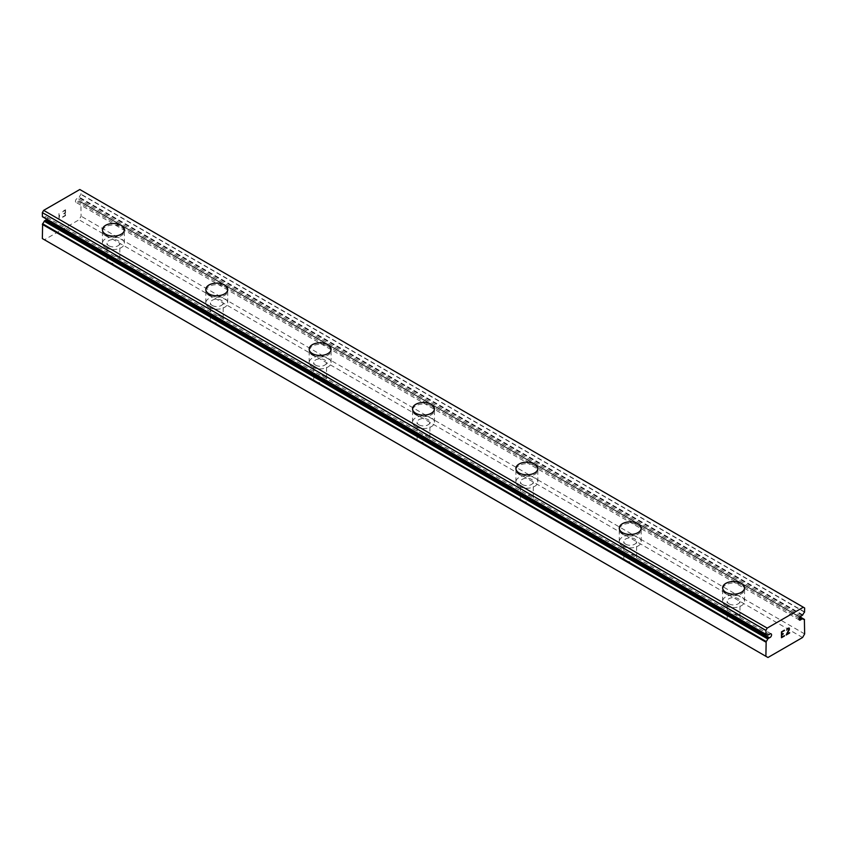 <?xml version="1.0" encoding="UTF-8"?>
<svg xmlns="http://www.w3.org/2000/svg" width="847" height="847" viewBox="0 0 847 847"><rect width="100%" height="100%" fill="white"/><g stroke="black" fill="none" stroke-linecap="round" stroke-linejoin="round"><path stroke-width="0.64" stroke-dasharray="4.24 3.18" d="M42.456 216.716A4.711 2.721 -60 0 1 43.663 216.917A4.711 2.721 -60 0 1 44.203 217.414L45.865 216.716A2.192 1.27 -60 0 1 47.58 216.112A2.192 1.27 -60 0 1 47.093 219.299A2.192 1.27 -60 0 1 47.019 219.384M801.135 616.14L77.596 198.399L79.258 197.171A4.711 2.721 -60 0 1 81.005 194.461L81.111 190.257L79.809 189.506M42.35 238.568L44.425 239.765L79.036 219.786L81.111 216.186L80.836 201.713A4.711 2.721 -60 0 1 79.798 201.501A4.711 2.721 -60 0 1 79.258 201.004L77.596 201.692A2.192 1.27 -60 0 1 75.881 202.306A2.192 1.27 -60 0 1 76.368 199.109A2.192 1.27 -60 0 1 77.596 198.399M108.892 262.231A6.395 3.695 0 0 0 115.859 263.025A6.395 3.695 0 0 0 119.808 259.616A6.395 3.695 0 0 0 117.934 257.001A6.395 3.695 0 0 0 110.968 256.207A6.395 3.695 0 0 0 107.018 259.616A6.395 3.695 0 0 0 108.892 262.231M108.892 245.81A6.395 3.695 0 0 0 115.859 246.615A6.395 3.695 0 0 0 119.808 243.205A6.395 3.695 0 0 0 117.934 240.59A6.395 3.695 0 0 0 110.968 239.796A6.395 3.695 0 0 0 107.018 243.205A6.395 3.695 0 0 0 108.892 245.81M124.371 229.802L124.371 229.781A10.958 6.331 180 0 1 124.371 229.802A10.958 6.331 180 0 1 117.606 235.657A10.958 6.331 180 0 1 105.663 234.28A10.958 6.331 180 0 1 102.445 229.802A10.958 6.331 180 0 1 102.445 229.791L102.445 229.781M212.248 321.902A6.395 3.695 0 0 0 219.225 322.707A6.395 3.695 0 0 0 223.174 319.287A6.395 3.695 0 0 0 221.3 316.683A6.395 3.695 0 0 0 214.323 315.878A6.395 3.695 0 0 0 210.384 319.287A6.395 3.695 0 0 0 212.248 321.902M212.248 305.492A6.395 3.695 0 0 0 219.225 306.296A6.395 3.695 0 0 0 223.174 302.877A6.395 3.695 0 0 0 221.3 300.272A6.395 3.695 0 0 0 214.323 299.467A6.395 3.695 0 0 0 210.384 302.877A6.395 3.695 0 0 0 212.248 305.492M227.737 289.483L227.737 289.452A10.958 6.331 180 0 1 227.737 289.483A10.958 6.331 180 0 1 220.972 295.328A10.958 6.331 180 0 1 209.018 293.962A10.958 6.331 180 0 1 205.81 289.483A10.958 6.331 180 0 1 205.81 289.473L205.81 289.452M315.613 381.574A6.395 3.695 0 0 0 322.58 382.378A6.395 3.695 0 0 0 326.529 378.969A6.395 3.695 0 0 0 324.655 376.354A6.395 3.695 0 0 0 317.689 375.56A6.395 3.695 0 0 0 313.739 378.969A6.395 3.695 0 0 0 315.613 381.574M315.613 365.163A6.395 3.695 0 0 0 322.58 365.968A6.395 3.695 0 0 0 326.529 362.558A6.395 3.695 0 0 0 324.655 359.943A6.395 3.695 0 0 0 317.689 359.149A6.395 3.695 0 0 0 313.739 362.558A6.395 3.695 0 0 0 315.613 365.163M331.103 349.155L331.103 349.133A10.958 6.331 180 0 1 331.103 349.155A10.958 6.331 180 0 1 324.337 355.009A10.958 6.331 180 0 1 312.384 353.633A10.958 6.331 180 0 1 309.176 349.155A10.958 6.331 180 0 1 309.176 349.144L309.176 349.155M418.979 441.255A6.395 3.695 0 0 0 425.946 442.049A6.395 3.695 0 0 0 429.895 438.64A6.395 3.695 0 0 0 428.021 436.036A6.395 3.695 0 0 0 421.054 435.231A6.395 3.695 0 0 0 417.105 438.64A6.395 3.695 0 0 0 418.979 441.255M418.979 424.845A6.395 3.695 0 0 0 425.946 425.639A6.395 3.695 0 0 0 429.895 422.23A6.395 3.695 0 0 0 428.021 419.625A6.395 3.695 0 0 0 421.054 418.82A6.395 3.695 0 0 0 417.105 422.23A6.395 3.695 0 0 0 418.979 424.845M434.458 408.805L434.458 408.836A10.958 6.331 180 0 1 434.458 408.836A10.958 6.331 180 0 1 427.693 414.681A10.958 6.331 180 0 1 415.75 413.315A10.958 6.331 180 0 1 412.542 408.836A10.958 6.331 180 0 1 412.542 408.815L412.542 408.805M522.345 500.926A6.395 3.695 0 0 0 529.311 501.731A6.395 3.695 0 0 0 533.261 498.322A6.395 3.695 0 0 0 531.387 495.707A6.395 3.695 0 0 0 524.42 494.913A6.395 3.695 0 0 0 520.471 498.322A6.395 3.695 0 0 0 522.345 500.926M522.345 484.516A6.395 3.695 0 0 0 529.311 485.32A6.395 3.695 0 0 0 533.261 481.911A6.395 3.695 0 0 0 531.387 479.296A6.395 3.695 0 0 0 524.42 478.491A6.395 3.695 0 0 0 520.471 481.911A6.395 3.695 0 0 0 522.345 484.516M537.824 468.507L537.824 468.476A10.958 6.331 180 0 1 537.824 468.507A10.958 6.331 180 0 1 531.058 474.362A10.958 6.331 180 0 1 519.116 472.986A10.958 6.331 180 0 1 515.897 468.507A10.958 6.331 180 0 1 515.897 468.497L515.897 468.476M625.7 560.608A6.395 3.695 0 0 0 632.677 561.402A6.395 3.695 0 0 0 636.616 557.993A6.395 3.695 0 0 0 634.752 555.388A6.395 3.695 0 0 0 627.775 554.584A6.395 3.695 0 0 0 623.826 557.993A6.395 3.695 0 0 0 625.7 560.608M625.7 544.197A6.395 3.695 0 0 0 632.677 544.992A6.395 3.695 0 0 0 636.616 541.582A6.395 3.695 0 0 0 634.752 538.978A6.395 3.695 0 0 0 627.775 538.173A6.395 3.695 0 0 0 623.826 541.582A6.395 3.695 0 0 0 625.7 544.197M641.19 528.189L641.19 528.157A10.958 6.331 180 0 1 641.19 528.189A10.958 6.331 180 0 1 634.424 534.034A10.958 6.331 180 0 1 622.471 532.657A10.958 6.331 180 0 1 619.263 528.189A10.958 6.331 180 0 1 619.263 528.168L619.263 528.189M729.066 620.279A6.395 3.695 0 0 0 736.032 621.084A6.395 3.695 0 0 0 739.982 617.675A6.395 3.695 0 0 0 738.108 615.06A6.395 3.695 0 0 0 731.141 614.255A6.395 3.695 0 0 0 727.192 617.675A6.395 3.695 0 0 0 729.066 620.279M729.066 603.869A6.395 3.695 0 0 0 736.032 604.673A6.395 3.695 0 0 0 739.982 601.264A6.395 3.695 0 0 0 738.108 598.649A6.395 3.695 0 0 0 731.141 597.844A6.395 3.695 0 0 0 727.192 601.264A6.395 3.695 0 0 0 729.066 603.869M744.555 587.829L744.555 587.86A10.958 6.331 180 0 1 744.555 587.86A10.958 6.331 180 0 1 737.779 593.715A10.958 6.331 180 0 1 725.837 592.339A10.958 6.331 180 0 1 722.629 587.86A10.958 6.331 180 0 1 722.629 587.85L722.629 587.829M725.837 605.732A10.958 6.331 0 0 0 737.779 607.108A10.958 6.331 0 0 0 744.555 601.264A10.958 6.331 0 0 0 741.337 596.786A10.958 6.331 0 0 0 729.394 595.409A10.958 6.331 0 0 0 722.629 601.264A10.958 6.331 0 0 0 725.837 605.732M725.837 593.832A10.958 6.331 0 0 0 737.779 595.197A10.958 6.331 0 0 0 744.555 589.353A10.958 6.331 0 0 0 741.337 584.875A10.958 6.331 0 0 0 729.394 583.509A10.958 6.331 0 0 0 722.629 589.353A10.958 6.331 0 0 0 725.837 593.832M622.471 546.061A10.958 6.331 0 0 0 634.424 547.427A10.958 6.331 0 0 0 641.19 541.582A10.958 6.331 0 0 0 637.982 537.104A10.958 6.331 0 0 0 626.028 535.738A10.958 6.331 0 0 0 619.263 541.582A10.958 6.331 0 0 0 622.471 546.061M622.471 534.15A10.958 6.331 0 0 0 634.424 535.526A10.958 6.331 0 0 0 641.19 529.682A10.958 6.331 0 0 0 637.982 525.204A10.958 6.331 0 0 0 626.028 523.827A10.958 6.331 0 0 0 619.263 529.682A10.958 6.331 0 0 0 622.471 534.15M519.116 486.379A10.958 6.331 0 0 0 531.058 487.756A10.958 6.331 0 0 0 537.824 481.911A10.958 6.331 0 0 0 534.616 477.433A10.958 6.331 0 0 0 522.663 476.056A10.958 6.331 0 0 0 515.897 481.911A10.958 6.331 0 0 0 519.116 486.379M519.116 474.479A10.958 6.331 0 0 0 531.058 475.855A10.958 6.331 0 0 0 537.824 470A10.958 6.331 0 0 0 534.616 465.522A10.958 6.331 0 0 0 522.663 464.156A10.958 6.331 0 0 0 515.897 470A10.958 6.331 0 0 0 519.116 474.479M415.75 426.708A10.958 6.331 0 0 0 427.693 428.084A10.958 6.331 0 0 0 434.458 422.23A10.958 6.331 0 0 0 431.25 417.751A10.958 6.331 0 0 0 419.307 416.385A10.958 6.331 0 0 0 412.542 422.23A10.958 6.331 0 0 0 415.75 426.708M415.75 414.797A10.958 6.331 0 0 0 427.693 416.173A10.958 6.331 0 0 0 434.458 410.329A10.958 6.331 0 0 0 431.25 405.851A10.958 6.331 0 0 0 419.307 404.474A10.958 6.331 0 0 0 412.542 410.329A10.958 6.331 0 0 0 415.75 414.797M312.384 367.037A10.958 6.331 0 0 0 324.337 368.403A10.958 6.331 0 0 0 331.103 362.558A10.958 6.331 0 0 0 327.884 358.08A10.958 6.331 0 0 0 315.942 356.703A10.958 6.331 0 0 0 309.176 362.558A10.958 6.331 0 0 0 312.384 367.037M312.384 355.126A10.958 6.331 0 0 0 324.337 356.502A10.958 6.331 0 0 0 331.103 350.647A10.958 6.331 0 0 0 327.884 346.179A10.958 6.331 0 0 0 315.942 344.803A10.958 6.331 0 0 0 309.176 350.647A10.958 6.331 0 0 0 312.384 355.126M209.018 307.355A10.958 6.331 0 0 0 220.972 308.732A10.958 6.331 0 0 0 227.737 302.877A10.958 6.331 0 0 0 224.529 298.409A10.958 6.331 0 0 0 212.576 297.032A10.958 6.331 0 0 0 205.81 302.877A10.958 6.331 0 0 0 209.018 307.355M209.018 295.455A10.958 6.331 0 0 0 220.972 296.821A10.958 6.331 0 0 0 227.737 290.976A10.958 6.331 0 0 0 224.529 286.498A10.958 6.331 0 0 0 212.576 285.132A10.958 6.331 0 0 0 205.81 290.976A10.958 6.331 0 0 0 209.018 295.455M105.663 247.684A10.958 6.331 0 0 0 117.606 249.05A10.958 6.331 0 0 0 124.371 243.205A10.958 6.331 0 0 0 121.163 238.727A10.958 6.331 0 0 0 109.221 237.361A10.958 6.331 0 0 0 102.445 243.205A10.958 6.331 0 0 0 105.663 247.684M105.663 235.773A10.958 6.331 0 0 0 117.606 237.149A10.958 6.331 0 0 0 124.371 231.295A10.958 6.331 0 0 0 121.163 226.827A10.958 6.331 0 0 0 109.221 225.45A10.958 6.331 0 0 0 102.445 231.295A10.958 6.331 0 0 0 105.663 235.773M783.221 633.588L781.802 634.392M784.407 635.631L781.802 637.124M784.417 630.168L781.463 631.862L781.474 637.717M786.44 630.475L786.683 629.416M788.398 627.871L786.672 629.416M789.139 627.998L788.388 627.86M789.616 632.624L786.842 634.212M789.044 628.665L786.143 635.006M65.187 210.342L65.187 212.682L65.198 210.342L62.593 211.845L65.198 210.342M65.187 212.682L63.769 213.497L65.198 212.682M63.769 213.889L65.187 213.063L63.779 213.889M65.187 213.063L65.198 215.413L65.198 213.073M65.187 215.403L62.583 216.906L65.198 215.413M62.583 217.298L65.526 215.604L65.526 209.749L62.583 211.454L65.537 209.76L65.537 215.604L62.593 217.308M58.983 213.539L58.983 219.384L58.983 213.539M58.983 219.384L59.714 214.333L58.983 219.394M802.575 637.516L79.036 219.786M767.964 657.494L44.425 239.765M804.65 633.916L81.111 216.186M804.65 619.75L81.111 202.01M799.092 618.246L77.596 201.692M804.65 607.987L81.111 190.257M769.404 634.456L45.865 216.716M799.896 616.86L80.836 201.713M79.184 200.93L799.79 616.965L79.258 201.004M799.674 617.124L78.856 200.961M802.395 615.409L78.856 197.679M802.797 614.901L79.258 197.171M804.544 612.19L81.005 194.461M804.65 611.968L81.111 194.228M766.503 634.435L44.203 217.414M768.144 635.176L44.605 217.446M119.808 259.616L119.808 243.205M223.174 319.287L223.174 302.877M326.529 378.969L326.529 362.558M429.895 438.64L429.895 422.23M533.261 498.322L533.261 481.911M636.616 557.993L636.616 541.582M739.982 617.675L739.982 601.264M744.555 601.264L744.555 589.353M641.19 541.582L641.19 529.682M537.824 481.911L537.824 470M434.458 422.23L434.458 410.329M331.103 362.558L331.103 350.647M227.737 302.877L227.737 290.976M124.371 243.205L124.371 231.295M102.445 243.205L102.445 231.295M205.81 302.877L205.81 290.976M309.176 362.558L309.176 350.647M412.542 422.23L412.542 410.329M515.897 481.911L515.897 470M619.263 541.582L619.263 529.682M722.629 601.264L722.629 589.353M727.192 617.675L727.192 601.264M623.826 557.993L623.826 541.582M520.471 498.322L520.471 481.911M417.105 438.64L417.105 422.23M313.739 378.969L313.739 362.558M210.384 319.287L210.384 302.877M107.018 259.616L107.018 243.205M799.928 616.828L80.973 201.745M803.337 619.231L79.798 201.501M799.42 620.036L75.881 202.306M767.202 634.647L43.663 216.917M766.45 634.424L44.277 217.478M771.119 633.842L47.58 216.112"/><path stroke-width="1.27" d="M765.889 656.298L767.964 657.494L802.575 637.516L804.65 633.916L804.375 619.443A4.711 2.721 -60 0 1 803.337 619.231A4.711 2.721 -60 0 1 802.797 618.734L801.135 619.422A2.192 1.27 -60 0 1 799.42 620.036A2.192 1.27 -60 0 1 799.907 616.849A2.192 1.27 -60 0 1 801.135 616.14L802.797 614.901A4.711 2.721 -60 0 1 804.544 612.19L804.65 607.987L803.348 607.235L767.191 628.103L765.889 630.369L765.995 634.456A4.711 2.721 -60 0 1 767.202 634.647A4.711 2.721 -60 0 1 767.742 635.144L769.404 634.456A2.192 1.27 -60 0 1 771.119 633.842A2.192 1.27 -60 0 1 770.632 637.029A2.192 1.27 -60 0 1 769.404 637.738L45.865 220.008L44.203 221.236A4.711 2.721 -60 0 1 42.625 223.767L42.35 238.568L765.889 656.298L766.164 641.497L42.625 223.767M47.019 219.384A2.192 1.27 -60 0 1 45.865 220.008M121.163 225.334A10.958 6.331 180 0 1 124.371 229.791A10.958 6.331 180 0 1 117.606 235.625A10.958 6.331 180 0 1 105.663 234.248A10.958 6.331 180 0 1 102.445 229.781A10.958 6.331 180 0 1 109.231 223.957A10.958 6.331 180 0 1 121.163 225.334M102.445 229.781A10.958 6.331 180 0 1 109.221 223.926A10.958 6.331 180 0 1 121.163 225.302A10.958 6.331 180 0 1 124.371 229.781M224.529 285.005A10.958 6.331 180 0 1 227.737 289.473A10.958 6.331 180 0 1 220.972 295.296A10.958 6.331 180 0 1 209.018 293.93A10.958 6.331 180 0 1 205.81 289.452A10.958 6.331 180 0 1 212.586 283.629A10.958 6.331 180 0 1 224.529 285.005M205.81 289.452A10.958 6.331 180 0 1 212.576 283.607A10.958 6.331 180 0 1 224.529 284.973A10.958 6.331 180 0 1 227.737 289.452M309.176 349.133A10.958 6.331 180 0 1 315.942 343.279A10.958 6.331 180 0 1 327.884 344.655A10.958 6.331 180 0 1 331.103 349.144A10.958 6.331 180 0 1 324.337 354.978A10.958 6.331 180 0 1 312.384 353.601A10.958 6.331 180 0 1 309.176 349.133A10.958 6.331 180 0 1 315.952 343.31A10.958 6.331 180 0 1 327.884 344.687A10.958 6.331 180 0 1 331.103 349.133M412.542 408.815A10.958 6.331 180 0 1 419.318 402.981A10.958 6.331 180 0 1 431.25 404.358A10.958 6.331 180 0 1 434.458 408.815M431.25 404.326A10.958 6.331 180 0 1 434.458 408.805A10.958 6.331 180 0 1 427.693 414.649A10.958 6.331 180 0 1 415.75 413.283A10.958 6.331 180 0 1 412.542 408.805A10.958 6.331 180 0 1 419.307 402.96A10.958 6.331 180 0 1 431.25 404.326M534.616 464.04A10.958 6.331 180 0 1 537.824 468.497A10.958 6.331 180 0 1 531.058 474.331A10.958 6.331 180 0 1 519.116 472.954A10.958 6.331 180 0 1 515.897 468.476A10.958 6.331 180 0 1 522.684 462.663A10.958 6.331 180 0 1 534.616 464.04M515.897 468.476A10.958 6.331 180 0 1 522.663 462.631A10.958 6.331 180 0 1 534.616 464.008A10.958 6.331 180 0 1 537.824 468.476M637.982 523.711A10.958 6.331 180 0 1 641.19 528.168A10.958 6.331 180 0 1 634.424 534.002A10.958 6.331 180 0 1 622.471 532.636A10.958 6.331 180 0 1 619.263 528.157A10.958 6.331 180 0 1 626.039 522.334A10.958 6.331 180 0 1 637.982 523.711M619.263 528.157A10.958 6.331 180 0 1 626.028 522.313A10.958 6.331 180 0 1 637.982 523.679A10.958 6.331 180 0 1 641.19 528.157M722.629 587.85A10.958 6.331 180 0 1 729.405 582.016A10.958 6.331 180 0 1 741.337 583.382A10.958 6.331 180 0 1 744.555 587.85M741.337 583.361A10.958 6.331 180 0 1 744.555 587.829A10.958 6.331 180 0 1 737.779 593.683A10.958 6.331 180 0 1 725.837 592.307A10.958 6.331 180 0 1 722.629 587.829A10.958 6.331 180 0 1 729.394 581.984A10.958 6.331 180 0 1 741.337 583.361M781.813 632.063L781.813 634.403L781.802 632.053L784.407 630.549L781.802 632.053M781.813 634.403L783.221 633.588M783.231 633.969L781.813 634.784L783.221 633.969M781.813 634.784L781.813 637.124L781.802 634.784M781.813 637.124L784.407 635.631M781.474 637.706L784.407 636.012L781.474 637.717L781.474 631.862L784.407 630.168M786.789 629.967L787.424 628.432L789.139 627.998M789.383 628.432L789.383 629.014L789.383 628.432M789.383 629.014L789.139 629.713L789.383 629.014M789.139 629.713L788.419 631.227L789.139 629.713M788.43 631.227L786.852 634.212L788.419 631.227M786.852 634.212L789.616 632.624M786.143 635.006L789.616 633.005L786.143 635.017L789.044 629.173L788.366 628.273L787.011 629.321L788.811 628.273M766.164 641.497A4.711 2.721 -60 0 0 767.742 638.966L769.404 637.738M803.348 607.235L79.809 189.506L43.652 210.374L42.35 212.629L42.392 216.716L765.9 634.403M801.135 619.422L799.092 618.246M767.191 628.103L43.652 210.374M765.889 630.369L42.35 212.629M765.889 642.121L42.35 224.391M804.375 619.443L799.896 616.86M802.628 618.628L799.78 616.987L802.723 618.659M802.395 618.691L799.674 617.124M765.889 634.339L42.35 216.61M767.742 635.144L766.503 634.435M768.144 638.469L44.605 220.739M767.742 638.966L44.203 221.236M804.512 619.475L799.928 616.828M765.932 634.445L42.392 216.716M767.816 635.218L766.45 634.424"/></g></svg>
